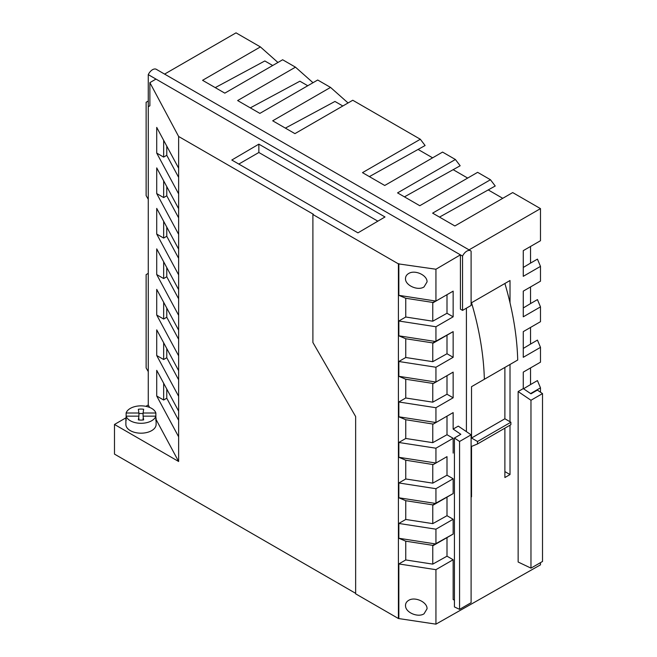 <?xml version="1.0" encoding="UTF-8"?>
<svg xmlns="http://www.w3.org/2000/svg" width="657" height="657" viewBox="0 0 657 657"><rect width="100%" height="100%" fill="white"/><g stroke="black" fill="none" stroke-linecap="round" stroke-linejoin="round"><path stroke-width="0.99" d="M432.618 157.828L418.197 149.5L432.61 157.836M467.685 178.072L453.264 169.744L467.677 178.08M502.745 198.315L488.323 189.988L502.736 198.324M523.268 388.591L530.971 393.814L537.385 390.11L542.518 393.592L542.518 561.472L530.971 568.133L530.971 400.261L518.143 391.556L523.268 388.591L523.268 372.117L540.481 362.179L540.481 347.364L523.268 357.301L523.268 331.629L540.481 321.692L540.481 306.876L523.268 316.814L523.268 291.141L540.481 281.204L540.481 266.389L537.442 259.121L530.528 263.112L530.528 246.465L530.544 263.104M540.481 306.876L537.442 299.608L530.528 303.6L530.528 286.953L530.544 303.591M540.481 347.364L537.442 340.096L530.528 344.087L530.528 327.441L530.544 344.079M540.481 392.213L540.481 387.852L537.442 380.584L530.528 384.575L530.528 367.928L530.544 384.567M462.553 310.4L460.417 309.16L460.417 254.85L462.553 256.082L462.553 310.4L471.102 305.456L471.102 251.146A7.555 4.361 -60 0 0 470.609 250.769L156.325 69.322A7.555 4.361 -60 0 0 148.268 74.635L148.268 404.95L145.895 406.322M471.102 302.992L471.529 302.746A241.891 139.654 -120 0 1 484.357 379.278L471.529 386.677L471.529 438.03L477.516 441.488L477.516 443.96L471.529 446.423L471.529 496.791L471.102 497.037M471.102 496.544L471.529 496.791M510.013 302.836L510.013 280.523L504.888 283.487A241.891 139.654 -120 0 1 517.716 360.02L484.357 379.278M504.888 283.487L471.529 302.746M471.529 386.677L504.888 367.427L504.888 418.772L471.529 438.03M477.516 443.96L510.875 424.701L510.875 422.229L504.888 418.772M504.888 428.159L504.888 477.532L510.013 474.568L510.013 425.194M504.888 471.603L510.013 474.568M510.013 421.737L510.013 364.463M510.875 422.229L477.516 441.488M466.404 431.633L466.404 308.174M398.413 618.516L355.651 593.829L355.651 416.554L312.896 342.494L312.896 214.502L398.413 263.876L398.413 618.516L435.936 624.15L540.481 564.848L540.481 562.647M518.143 391.556L518.143 562.022L530.971 568.133M540.481 266.389L523.268 276.326L523.268 250.654L540.481 240.717L540.481 208.622L512.69 192.575L454.858 225.967L432.618 213.131L490.451 179.739L477.623 172.331L419.79 205.723L397.559 192.887L455.391 159.495L442.563 152.087L384.731 185.479L362.492 172.643L420.324 139.251L352.768 100.25L294.936 133.634L272.696 120.798L330.528 87.406L317.701 80.006L259.868 113.39L237.637 100.554L295.469 67.162L282.641 59.762L224.809 93.146L202.57 80.31L260.402 46.918L236.027 32.85L164.595 74.093M469.041 249.865L540.481 208.622M398.84 376.313L435.936 382.054L453.149 372.117L453.149 397.789L435.936 407.726L398.84 401.985L405.755 397.994L405.755 379.237L398.84 376.313L398.84 361.498L405.755 357.507L405.755 338.749L398.84 335.826L435.936 341.566L435.936 326.751L453.149 316.814L453.149 291.141L435.936 301.078L435.936 269.23L460.417 254.85L148.268 74.635M453.149 357.301L446.998 353.753L432.766 361.687L432.766 342.921L453.149 331.629L453.149 357.301L435.936 367.238L435.936 382.054L433.234 383.606L453.149 372.117M398.84 401.985L398.84 416.801L435.936 422.541L453.149 412.604L433.234 424.094L435.936 422.541L435.936 407.726M471.102 434.819L471.102 602.699L459.563 609.359L454.43 606.92L454.43 438.005L459.563 441.488L471.102 434.819L458.274 426.122L453.149 429.078L453.149 412.604M454.43 600.161L453.149 599.545L453.149 559.739L435.936 569.676L398.84 563.936L405.755 559.945L405.755 541.187L432.766 545.359L432.766 564.125L405.755 559.945M435.936 624.15L435.936 569.676M355.651 593.337L114.482 454.102L114.482 424.455L178.63 461.485L178.63 436.798L156.719 396.007L156.719 370.334L178.63 411.126L178.63 396.311L156.719 355.519L156.719 329.847L178.63 370.638L178.63 355.823L156.719 315.032L156.719 289.359L178.63 330.151L178.63 315.335L156.719 274.544L156.719 248.872L178.63 289.663L178.63 274.848L156.719 234.056L156.719 208.384L178.63 249.175L178.63 234.36L156.719 193.569L156.719 167.896L178.63 208.688L178.63 193.872L156.719 153.081L156.719 127.409L178.63 168.2L178.63 136.484L313.323 214.248L312.896 214.502M178.63 168.2L178.63 193.872M178.63 208.688L178.63 234.36M178.63 249.175L178.63 274.848M178.63 289.663L178.63 315.335M178.63 330.151L178.63 355.823M178.63 370.638L178.63 396.311M178.63 411.126L178.63 436.798M178.63 136.484L149.886 82.642L155.964 79.078M398.413 263.876L435.936 269.23M258.858 144.146L384.994 216.974L357.95 232.857L231.806 160.029L258.858 144.146L258.858 152.49L238.803 164.069M114.482 424.455L126.029 417.786M155.865 417.45A15.119 8.73 180 0 1 156.111 419.026L156.111 424.455A15.119 8.73 180 0 1 146.782 432.52A15.119 8.73 180 0 1 130.308 430.631A15.119 8.73 180 0 1 125.881 424.455L125.881 419.026A15.119 8.73 180 0 1 126.128 417.45M178.63 461.485L156.111 419.568M149.574 407.397L148.268 404.95M149.886 82.642L149.886 105.793L148.268 106.73M166.771 389.051L166.771 398.216L163.659 400.014L163.659 383.253M163.659 400.014L156.719 396.007M178.63 420.291L166.771 398.216M166.771 348.563L166.771 357.728L163.659 359.527L163.659 342.765M163.659 359.527L156.719 355.519M178.63 379.803L166.771 357.728M178.63 339.316L166.771 317.241L163.659 319.039L156.719 315.032M163.659 319.039L163.659 302.277M166.771 308.076L166.771 317.241M178.63 298.828L166.771 276.753L163.659 278.552L156.719 274.544M163.659 278.552L163.659 261.79M166.771 267.588L166.771 276.753M178.63 258.341L166.771 236.265L163.659 238.064L156.719 234.056M163.659 238.064L163.659 221.302M166.771 227.1L166.771 236.265M166.771 186.613L166.771 195.778L163.659 197.576L156.719 193.569M178.63 217.853L166.771 195.778M163.659 197.576L163.659 180.815M166.771 146.125L166.771 155.29L163.659 157.089L163.659 140.327M163.659 157.089L156.719 153.081M178.63 177.365L166.771 155.29M126.128 413.007L138.914 413.007L138.348 409.27A9.576 5.527 -0 0 1 143.645 409.27L143.086 413.007L155.865 413.007A15.119 8.73 180 0 0 141 405.854A15.119 8.73 180 0 0 126.128 413.007L126.128 420.595A15.119 8.73 180 0 1 125.881 419.026M155.865 413.007L155.865 416.152L143.086 416.152L143.645 419.889A9.576 5.527 -0 0 1 138.348 419.889L138.914 416.152L126.128 416.152A15.119 8.73 180 0 0 141 423.305A15.119 8.73 180 0 0 155.865 416.152L155.865 420.595A15.119 8.73 180 0 0 156.111 419.026M462.553 256.082A7.555 4.361 -60 0 1 470.609 250.769M148.268 101.047L146.125 102.278L146.125 195.605L148.268 199.301M542.518 393.592L530.971 400.261M530.528 384.575L523.53 388.772M540.481 387.852L530.593 393.559M523.268 372.117L530.528 367.928M530.528 344.087L523.268 348.44M523.268 331.629L530.544 327.432M530.528 303.6L523.268 307.952M523.268 291.141L530.544 286.945M530.528 263.112L523.268 267.465M523.268 250.654L530.528 246.465M277.936 62.472L260.402 46.918M490.451 179.739L495.23 186.005L439.508 217.106M404.449 196.862L460.163 165.761L455.391 159.495M420.324 139.251L425.104 145.517L369.382 176.618M285.368 128.115L334.955 101.449L342.814 105.991M330.528 87.406L348.062 102.96M307.755 85.747L299.888 81.205L250.309 107.871M295.469 67.162L313.003 82.716M272.688 65.503L264.828 60.961L215.241 87.627M398.84 618.278L398.84 563.936M405.492 605.45L405.574 606.452C406.289 612.915 418.279 617.679 424.036 613.794L427.042 608.793C427.461 602.173 415.084 596.408 408.802 600.276C406.642 601.516 405.541 603.241 405.492 605.45M453.149 559.739L446.998 556.192L432.766 564.125M433.234 424.094L405.755 419.724L405.755 438.482L432.766 442.662L432.766 423.896M446.998 416.152L446.998 434.729L432.766 442.662M446.998 434.729L453.149 438.276L435.936 448.214L398.84 442.473L405.755 438.482M405.755 478.969L405.755 460.212L433.234 464.581L446.998 456.64L446.998 475.216L432.766 483.15L405.755 478.969L398.84 482.961L398.84 497.776L405.755 500.7L405.755 519.457L398.84 523.448L398.84 538.264L405.755 541.187M432.766 483.15L432.766 464.384M405.755 460.212L398.84 457.288L435.936 463.029L446.998 456.64M398.84 442.473L398.84 457.288M398.84 416.801L405.755 419.724M453.149 316.814L446.998 313.266L432.766 321.199L405.755 317.019L398.84 321.01L398.84 335.826M405.755 317.019L405.755 298.262L398.84 295.338L398.84 263.629M398.84 523.448L435.936 529.189L453.149 519.252L446.998 515.704L432.766 523.637L432.766 504.872L405.755 500.7M432.766 523.637L405.755 519.457M435.936 529.189L435.936 544.004L398.84 538.264M453.149 519.252L453.149 534.067L432.766 545.359M453.149 534.067L446.998 537.615L446.998 556.192M446.998 537.615L433.234 545.556M433.234 505.069L453.149 493.579L432.766 504.872M446.998 497.127L446.998 515.704M398.84 497.776L435.936 503.517L435.936 488.701L453.149 478.764L453.149 493.579M435.936 488.701L398.84 482.961M453.149 478.764L446.998 475.216M435.936 448.214L435.936 463.029L433.234 464.581M453.149 438.276L453.149 453.092M453.149 397.789L446.998 394.241L432.766 402.174L405.755 397.994M432.766 402.174L432.766 383.409L433.234 383.606M405.755 379.237L432.766 383.409M432.766 361.687L405.755 357.507M405.755 338.749L432.766 342.921M398.84 361.498L435.936 367.238M432.766 321.199L432.766 302.434L405.755 298.262M398.84 321.01L435.936 326.751M398.84 295.338L435.936 301.078L432.766 302.434M433.234 302.631L453.149 291.141M446.998 313.266L446.998 294.689M427.042 281.927C427.461 275.316 415.084 269.542 408.802 273.419C406.642 274.651 405.541 276.375 405.492 278.593C405.057 285.343 417.885 291.108 424.036 286.928L427.042 281.927M433.234 343.118L453.149 331.629M446.998 353.753L446.998 335.177M446.998 394.241L446.998 375.664M454.43 438.005L460.844 434.302L453.149 429.078M459.563 441.488L459.563 609.359M258.858 152.49L377.832 221.179M148.268 273.369L146.125 274.601L146.125 367.92L148.268 371.624M143.086 413.631A9.576 5.527 -0 0 0 138.914 413.631M138.914 419.971L138.914 418.394M143.086 419.971L143.086 418.394M143.086 416.152L143.086 413.007M138.914 416.152L138.914 413.007"/></g></svg>

